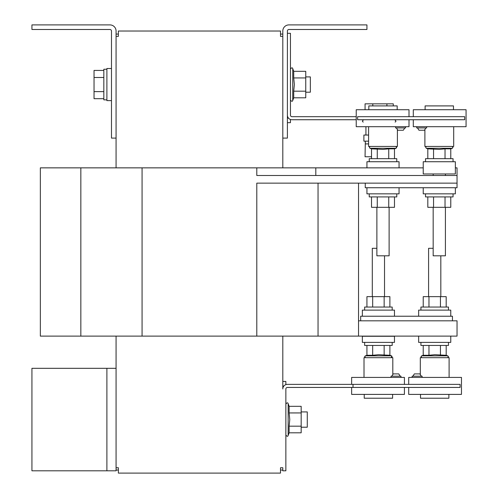 <?xml version="1.0" encoding="UTF-8"?>
<svg xmlns="http://www.w3.org/2000/svg" width="498" height="498" viewBox="0 0 498 498"><rect width="100%" height="100%" fill="white"/><g stroke="black" fill="none" stroke-linecap="round" stroke-linejoin="round"><path stroke-width="0.75" d="M418.644 316.23L418.644 310.111L450.765 310.111L450.765 316.23M362.351 316.23L362.351 310.111L394.472 310.111L394.472 316.23M420.935 310.111L420.935 307.048L448.474 307.048L448.474 310.111M364.642 310.111L364.642 307.048L392.181 307.048L392.181 310.111M366.939 187.734L366.939 193.853L399.06 193.853L399.06 187.734L399.06 193.853M423.232 187.734L423.232 193.853L455.353 193.853L455.353 187.734M369.236 193.853L369.236 196.915L396.769 196.915L396.769 193.853M425.529 193.853L425.529 196.915L453.062 196.915L453.062 193.853M376.88 207.317L376.88 255.81L389.119 255.81L389.119 207.317M433.173 207.317L433.173 255.81L445.411 255.81L445.411 207.317M391.048 376.195L400.977 376.195L400.977 377.416M400.211 376.195L398.749 373.898L393.258 373.898L391.795 376.195M422.086 377.416L422.086 376.195L412.145 376.195L412.145 377.416M421.32 376.195L419.858 373.898L414.367 373.898L412.904 376.195M392.181 342.387L392.181 345.45L364.642 345.45L364.642 342.387M362.351 342.387L362.351 336.268L394.472 336.268L394.472 342.387L362.351 342.387M389.89 345.45L389.89 355.273L378.412 354.713L372.672 355.273L372.672 345.45M448.474 342.387L448.474 345.45L420.935 345.45L420.935 342.387M450.765 336.113L450.765 342.387L418.644 342.387L418.644 336.113M446.183 345.45L446.183 355.273L434.704 354.713L428.965 355.273L428.965 345.45M448.885 394.397L448.885 398.219L420.524 398.219L420.524 394.397M420.306 374.602L420.306 357.682L449.103 357.682L449.103 377.416M364.231 394.397L364.231 398.219L392.592 398.219L392.592 394.397M392.81 374.602L392.81 357.682L364.013 357.682L364.013 377.416M289.126 426.182L301.166 426.182L301.166 432.806L289.126 432.806L289.126 426.182L289.768 419.559L289.126 412.935L301.166 412.935L301.166 406.312L289.126 406.312L289.126 412.935M301.166 427.209L307.278 427.209L307.278 411.914L301.166 411.914M111.484 100.621L106.889 100.621L106.889 68.494L111.484 68.494M106.889 99.855L103.833 99.855L103.833 69.259L106.889 69.259M305.753 92.205L310.341 92.205L310.341 76.91L305.753 76.91M293.714 97.807L293.714 91.184L294.362 84.56L293.714 77.937L305.753 77.937L305.753 97.807L293.714 97.807L292.749 100.453C292.376 101.679 291.61 101.548 290.452 100.048C291.61 101.548 292.376 101.679 292.749 100.453C292.376 101.679 291.61 101.548 290.452 100.048M366.939 167.851L366.939 161.732L399.06 161.732L399.06 167.851M396.769 158.669L396.769 161.732L396.769 158.669L369.236 158.669L369.236 161.732M397.398 129.517L397.398 146.437L368.601 146.437L368.601 126.704M368.819 109.722L368.819 105.9L397.18 105.9L397.18 109.722M424.894 129.517L424.894 146.437L453.69 146.437L453.69 126.704M453.473 109.722L453.473 105.9L425.111 105.9L425.111 109.722M427.813 158.669L427.813 148.846L439.292 149.406L445.031 148.846L445.031 158.669M455.353 167.851L455.353 161.732L423.232 161.732L423.232 173.97L455.353 173.97L455.353 167.851L457.04 167.851L457.04 187.734L365.258 187.734L365.258 183.146L256.8 183.146L256.8 336.119L457.04 336.113L457.04 320.818L452.452 320.818L457.04 320.818M425.529 161.732L425.529 158.669L453.062 158.669L453.062 161.732M371.52 158.669L371.52 148.846L382.999 149.406L388.739 148.846L388.739 158.669M315.807 175.495L315.807 167.851L423.232 167.851M417.498 127.924L418.955 130.221L424.445 130.221L425.908 127.924M416.733 126.704L416.733 127.924L426.674 127.924L426.674 126.704M396.383 127.924L397.846 130.221L403.336 130.221L404.799 127.924M395.624 126.704L395.624 127.924L405.565 127.924L405.565 126.704M368.601 135.039L363.882 135.039L363.882 141.158L368.601 141.158M365.333 141.158L365.046 156.758L371.52 156.758M368.601 143.91L365.345 143.91M353.02 384.375L460.096 384.375L460.096 387.438L353.02 387.438L353.02 384.375L287.396 384.375A4.588 4.588 0 0 0 282.808 388.969L282.808 336.119M353.02 387.438L287.396 387.438A1.531 1.531 0 0 0 285.864 388.969L285.864 470.803L282.808 470.803L282.808 467.747L280.511 467.747L280.511 473.1L118.362 473.1L118.362 467.747L116.071 467.747M287.396 33.316L290.452 33.316L290.452 115.15A1.531 1.531 0 0 0 291.984 116.681L356.232 116.681M357.608 116.681L464.684 116.681L464.684 119.738L357.608 119.738L357.608 116.681M287.396 115.15A4.588 4.588 0 0 0 291.984 119.738L356.232 119.738M116.071 138.095L116.071 31.019A6.119 6.119 0 0 0 109.952 24.9L31.934 24.9L31.934 29.488L109.952 29.488A1.531 1.531 0 0 1 111.484 31.019L111.484 138.095L116.071 138.095L116.071 167.851M282.808 36.373L280.511 36.373L280.511 31.019L118.362 31.019L118.362 36.373L116.071 36.373M282.808 138.095L287.396 138.095L287.396 31.019A1.531 1.531 0 0 1 288.927 29.488L366.939 29.488L366.939 24.9L288.927 24.9A6.119 6.119 0 0 0 282.808 31.019L282.808 167.851M285.864 384.643L285.864 381.449L282.808 381.449M283.86 386.037L282.808 386.037M365.93 126.704L365.93 135.039M372.797 105.9L372.797 103.833L365.065 103.833L365.065 109.722M393.283 105.9L393.283 103.833L372.797 103.833M386.909 105.9L386.909 103.833M394.484 158.669L394.484 148.846L388.739 148.846M377.26 148.846L377.26 158.669M450.777 158.669L450.777 148.846L445.031 148.846M433.553 148.846L433.553 158.669M413.29 119.738L413.29 126.704L466.066 126.704L466.066 109.722L413.29 109.722L413.29 116.681M409.007 119.738L409.007 126.704L356.232 126.704L356.232 109.722L409.007 109.722L409.007 116.681M305.753 77.937L305.753 71.314L293.714 71.314L293.714 77.937M293.714 91.184L305.753 91.184M103.833 70.43L94.041 70.43L94.041 98.691L103.833 98.691M103.833 77.495L94.041 77.495M103.833 91.626L94.041 91.626M116.071 368.315L116.071 470.803L31.934 470.803L31.934 368.315L116.071 368.315L116.071 336.119M118.362 470.044L116.071 470.044M116.071 34.076L118.362 34.076M282.808 470.044L280.511 470.044M280.511 34.076L282.808 34.076M290.452 119.476L290.452 122.67L287.396 122.67M288.454 118.082L287.396 118.082M301.166 426.182L301.166 412.935M404.42 384.375L404.42 377.416L351.644 377.416L351.644 384.375M408.702 384.375L408.702 377.416L461.472 377.416L461.472 394.397L408.702 394.397L408.702 387.438M351.644 387.438L351.644 394.397L404.42 394.397L404.42 387.438M440.444 355.273L440.444 345.45M428.965 355.273L423.225 355.273L423.225 345.45M384.151 355.273L384.151 345.45M372.672 355.273L366.933 355.273L366.933 345.45M80.838 167.851L80.838 336.119L40.35 336.119L40.35 167.851L256.8 167.851L256.8 175.495L457.04 175.495M315.807 167.851L256.8 167.851M80.838 336.119L256.8 336.119M318.041 183.146L318.041 336.119M358.529 183.146L358.529 336.119M358.529 320.818L360.67 320.818L360.67 316.23L452.452 316.23L452.452 320.818L358.529 320.818M450.777 196.915L450.777 207.317L427.813 207.317L427.813 196.915M394.484 196.915L394.484 207.317L371.52 207.317L371.52 196.915M445.031 196.915L445.031 207.317M433.553 196.915L433.553 207.317M388.739 196.915L388.739 207.317M377.26 196.915L377.26 207.317M457.04 183.146L365.258 183.146M376.88 248.309L372.292 248.309L372.292 296.646M433.173 248.309L428.585 248.309L428.585 296.646M366.933 307.048L366.933 296.646L389.89 296.646L389.89 307.048M423.225 307.048L423.225 296.646L446.183 296.646L446.183 307.048M372.672 307.048L372.672 296.646M384.151 307.048L384.151 296.646M428.965 307.048L428.965 296.646M440.444 307.048L440.444 296.646M366.933 355.273L365.345 355.852L366.933 355.273L365.345 355.852L391.478 355.852L391.839 356.089L391.154 357.682L392.088 356.892L391.478 355.852L392.013 357.141M423.225 355.273L421.638 355.852L423.225 355.273L421.638 355.852L447.77 355.852L448.349 357.029L447.447 357.682L448.349 357.029L447.77 355.852L448.349 356.444L448.225 357.278M289.126 406.312L288.161 403.666L288.161 435.457C287.788 436.684 287.022 436.547 285.864 435.053C287.022 436.547 287.788 436.684 288.161 435.457C287.788 436.684 287.022 436.547 285.864 435.053M293.714 71.314L292.749 68.662L292.749 100.453M450.777 148.846L452.365 148.267L426.226 148.267L425.653 147.078L426.549 146.437L425.653 147.078L426.226 148.267L425.653 147.078L426.549 146.437M394.484 148.846L396.072 148.267L369.933 148.267L369.367 147.066L370.257 146.437L369.36 147.078L369.933 148.267L369.36 147.078L370.257 146.437M106.889 470.803L106.889 368.315M142.073 167.851L142.073 336.119M440.823 255.81L440.823 296.646M384.531 255.81L384.531 296.646M446.183 355.273L447.77 355.852M391.03 376.195L391.03 377.416M389.89 355.273L391.478 355.852M289.126 432.806L288.161 435.457M433.173 175.495L433.173 173.97M427.813 148.846L426.226 148.267M371.52 148.846L369.933 148.267M363.279 122.035C362.052 121.674 362.189 120.908 363.683 119.738M395.07 122.035C396.296 121.674 396.165 120.908 394.665 119.738M396.072 148.267L396.638 147.078L395.748 146.437L396.638 147.078L396.072 148.267L396.694 147.389L395.748 146.437M452.365 148.267L452.987 147.389L452.041 146.437L452.987 147.389L452.365 148.267L452.987 147.389L452.041 146.437M445.411 175.495L445.411 173.97M292.749 68.662C292.376 67.435 291.61 67.572 290.452 69.066C291.61 67.572 292.376 67.435 292.749 68.662C292.376 67.435 291.61 67.572 290.452 69.066M288.161 403.666C287.788 402.44 287.022 402.571 285.864 404.071C287.022 402.571 287.788 402.44 288.161 403.666C287.788 402.44 287.022 402.571 285.864 404.071M421.638 355.852L421.059 357.029L421.962 357.682L421.059 357.029L421.638 355.852L421.028 356.587L421.208 357.315M365.345 355.852L364.735 356.892L365.669 357.682L364.947 357.352L364.791 356.381L365.345 355.852M364.729 356.605L364.816 357.153"/></g></svg>
